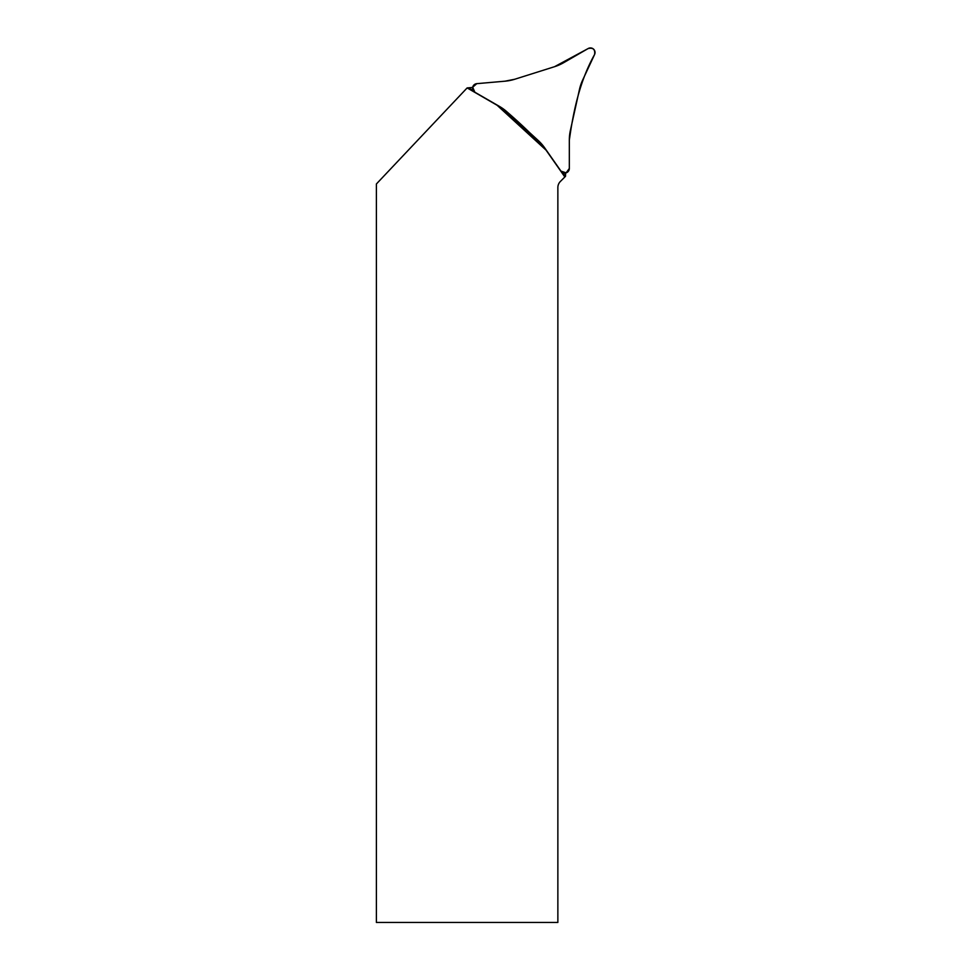<?xml version="1.0" encoding="UTF-8"?>
<svg xmlns="http://www.w3.org/2000/svg" width="971" height="971" viewBox="0 0 971 971"><rect width="100%" height="100%" fill="white"/><g stroke="black" fill="none" stroke-linecap="round" stroke-linejoin="round"><path stroke-width="1.46" d="M472.646 87.451L467.136 87.924L376.396 183.968L376.396 922.45L557.864 922.45L557.864 187.537A8.605 8.605 0 0 1 560.388 181.456L565.523 176.309L565.632 172.984M564.855 176.977L546.042 150.117L497.091 105.256L467.136 87.924M499.58 106.482L544.61 147.738M562.755 172.62L565.413 176.419M468.435 87.815L473.217 90.57M579.444 89.55L570.414 130.272A45.904 45.904 0 0 0 569.322 140.212L569.322 168.481A4.588 4.588 0 0 1 560.971 171.114L544.755 147.956A45.904 45.904 0 0 0 538.165 140.443L507.42 112.26A45.904 45.904 0 0 0 499.349 106.349L474.868 92.221A4.588 4.588 0 0 1 476.761 83.664L504.932 81.2A45.904 45.904 0 0 0 514.727 79.258L554.514 66.708A45.904 45.904 0 0 0 563.666 62.69L588.147 48.55A4.588 4.588 0 0 1 594.604 54.461L582.649 80.083A45.904 45.904 0 0 0 579.444 89.55M514.727 79.258L554.514 66.708L588.147 48.55C593.123 47.433 595.284 49.4 594.604 54.461C579.954 80.629 573.412 110.56 569.322 140.212L569.322 168.481L566.117 172.862L560.971 171.114L544.755 147.956C532.945 135.454 520.505 123.56 507.42 112.26L499.349 106.349L474.868 92.221L472.683 87.244L476.761 83.664L504.932 81.2L514.727 79.258"/></g></svg>
